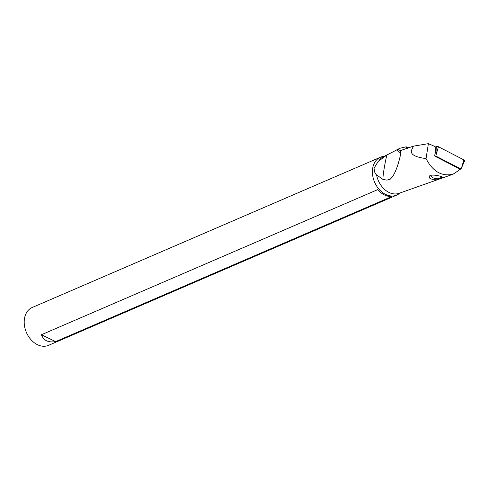<?xml version="1.0" encoding="UTF-8"?>
<svg xmlns="http://www.w3.org/2000/svg" width="489" height="489" viewBox="0 0 489 489"><rect width="100%" height="100%" fill="white"/><g stroke="black" fill="none" stroke-linecap="round" stroke-linejoin="round"><path stroke-width="0.73" d="M436.249 146.578L435.057 147.091L436.249 146.578A1.73 0.941 -169.6 0 1 438.437 146.749A1.73 0.941 -169.6 0 0 436.249 146.578L435.931 156.107L460.913 169.005L459.134 169.762M464.092 161.358A1.73 0.941 -169.6 0 0 463.859 159.879L461.537 167.886L464.55 160.96A1.73 0.941 -169.6 0 0 463.859 159.879L438.437 146.749L436.115 154.756M461.537 167.886L460.913 169.005M435.32 156.37L435.931 156.107M380.424 157.244L32.213 307.495A20.611 15.22 66.7 0 0 24.45 318.712A20.611 15.22 66.7 0 0 37.512 344.721A20.611 15.22 66.7 0 0 48.545 345.338L396.756 195.093A20.611 15.22 -113.3 0 1 379.317 189.567A20.611 15.22 -113.3 0 1 372.661 168.46A20.611 15.22 -113.3 0 1 380.424 157.244A20.611 15.22 -113.3 0 1 384.152 156.339M399.971 192.996A20.611 15.22 -113.3 0 1 396.756 195.093M377.728 189.628L41.424 334.739C43.594 340.509 48.332 342.801 55.636 341.609L391.933 196.505A20.611 15.22 66.7 0 1 377.728 189.628M428.388 143.662L426.047 158.601C432.753 171.492 441.732 176.706 452.997 174.243L458.859 170.355L459.55 168.882L434.892 156.15L434.629 155.594L435.479 152.262L435.87 147.531L434.648 146.37L428.388 143.662L413.449 146.144L400.314 150.624L400.302 155.71C398.327 164.536 395.778 171.498 392.661 176.608L390.326 179.133L387.001 180.141L383.003 179.451L376.09 174.549L374.488 171.804L374.054 168.167L378.131 161.511L386.83 155.019L399.971 148.265L406.114 146.816L409.146 147.831M426.047 158.601C415.1 157.14 410.253 154.359 411.512 150.257L413.449 146.144M429.33 177.25C428.083 173.112 441.824 176.058 442.319 177.14C444.226 178.082 429.813 181.456 429.33 177.25L429.311 176.718M383.003 179.451A17.311 1.296 101 0 1 383.902 170.08A17.311 1.296 101 0 1 386.83 155.019M396.86 149.811L400.564 153.094M400.314 150.624L398.113 149.334M407.374 148.644L406.114 146.816M442.129 176.987A6.491 3.527 10.4 0 1 440.723 177.923L439.635 178.369A5.196 2.824 10.4 0 1 431.848 176.945A5.196 2.824 10.4 0 1 430.956 175.459A5.196 2.824 10.4 0 1 430.937 175.3M431.848 176.945L430.986 176.144A6.491 3.527 10.4 0 1 430.412 175.502M441.2 176.584A5.196 2.824 10.4 0 1 439.635 178.369M55.636 341.609L41.424 334.739M463.859 159.879L438.437 146.749M388.981 153.858L383.284 156.786A19.921 14.713 66.7 0 0 378.938 160.704M376.664 175.245A19.921 14.713 66.7 0 0 399.048 193.326L452.881 174.28M396.701 149.891L399.146 148.638"/></g></svg>
